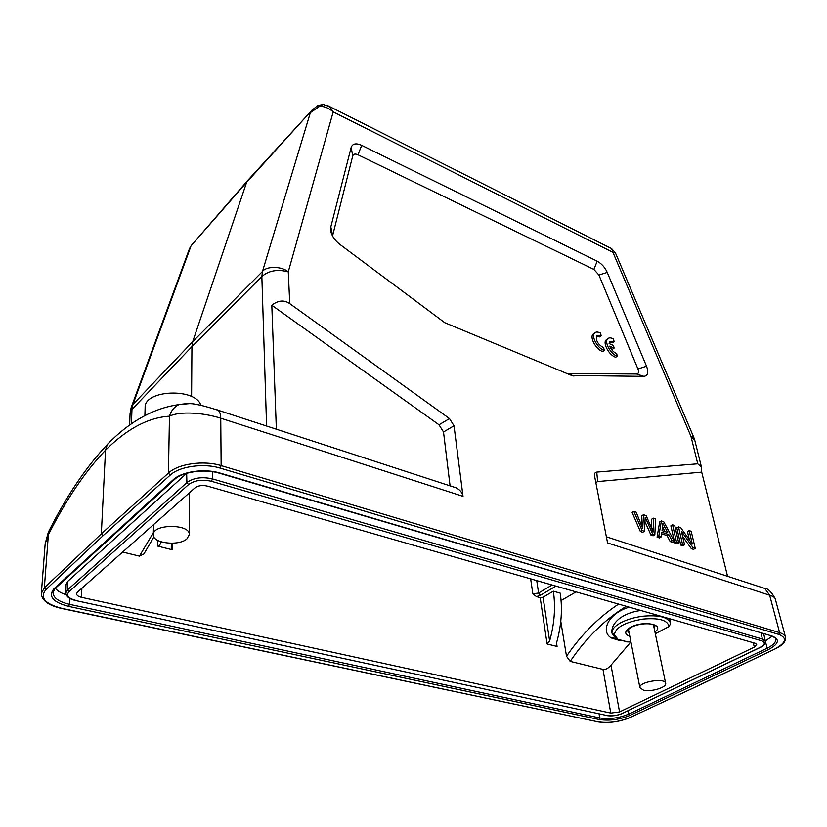<?xml version="1.0" encoding="UTF-8"?>
<svg xmlns="http://www.w3.org/2000/svg" width="827" height="827" viewBox="0 0 827 827"><rect width="100%" height="100%" fill="white"/><g stroke="black" fill="none" stroke-linecap="round" stroke-linejoin="round"><path stroke-width="1.24" d="M153.357 532.671L139.453 556.126L143.908 553.935L153.874 536.93M753.18 642.713L754.358 647.096L756.705 644.44L755.278 643.313L207.732 486.183C202.408 484.901 198.087 485.521 194.779 488.033L77.293 592.297L76.518 593.776C76.663 595.337 78.245 596.505 81.263 597.27L610.791 713.091L619.547 711.923L610.998 665.166C608.155 668.454 605.478 669.86 602.976 669.394L570.196 661.383L566.505 656.235C581.226 634.712 598.583 617.335 618.575 604.082M630.908 641.876L626.897 641.69L617.955 639.323L614.43 634.805L611.99 633.213C611.246 628.003 613.851 623.02 619.795 618.265C625.512 614.161 632.521 611.556 640.822 610.471M626.897 641.69L616.797 639.312M617.955 639.323L616.373 639.075M614.048 637.235L611.298 637.958L620.529 640.801M669.529 618.71L670.459 623C667.937 617.045 658.706 614.792 642.765 616.218C634.216 617.356 626.845 619.547 620.674 622.793C614.471 626.266 611.577 629.74 611.98 633.213L616.311 639.033M611.298 637.958C600.123 631.466 608.269 613.138 629.326 607.163M655.315 633.709L668.867 626.639L670.583 623.775M630.815 642.041L610.998 665.166M754.358 647.096L619.547 711.923M570.196 661.383C585.847 638.155 604.537 619.795 626.266 606.294M536.744 580.595L538.594 593.021L532.836 593.838L536.465 596.608L540.176 597.642L543.039 597.249L553.346 591.181C555.703 607.163 554.462 623.765 549.635 640.977L543.039 597.249M553.346 591.181L560.21 593.124C562.598 609.054 561.399 625.594 556.592 642.744L556.333 645.308L557.078 646.466L547.092 643.964L549.635 640.977M561.078 600.557L576.057 591.884M560.778 621.253L566.505 656.235M172.13 543.246L171.158 547.216L172.481 549.821L157.388 546.027C158.66 546.378 159.869 545.2 161.027 542.481L161.048 541.788M161.224 541.85L161.027 542.481M139.453 556.126L122.665 552.033M66.222 594.737C61.074 593.104 57.456 590.964 55.378 588.307M772.036 636.283L765.306 640.956M186.685 473.292L67.752 581.329L66.098 584.493L65.891 592.887M765.399 641.39C765.699 643.592 764.034 645.598 760.395 647.396L759.972 647.469C765.151 644.646 765.709 642.424 761.646 640.791L762.401 639.054L765.399 641.39L763.714 633.813M45.165 543.763L48.369 534.78L44.348 587.821L101.328 533.86L168.45 473.054C178.167 463.73 203.711 460.101 221.14 465.611L220.158 468.113L778.858 634.423L779.603 632.624L769.648 595.213L764.83 588.473C767.797 588.255 771.25 591.646 775.188 598.624C774.827 597.435 772.976 596.298 769.648 595.213L607.566 542.946L594.52 475.763C594.303 473.52 595.047 472.3 596.753 472.103L697.761 463.813L690.969 436.377L612.962 252.369L611.66 248.689L615.433 252.897L612.962 252.369L333.188 111.903L329.622 106.59L327.781 105.649M324.484 104.657L323.088 104.564L319.491 106.373C324.246 106.145 328.815 107.986 333.188 111.903L288.282 271.845C281.5 265.974 266.067 266.108 262.469 271.473L310.363 112.648L319.491 106.373L317.196 105.856M329.777 106.642L610.533 248.11M192.464 244.161L246.642 182.312L311.583 110.601M311.686 110.467L313.185 108.864M289.76 303.633C284.157 299.725 278.172 300.263 271.804 305.246L439.003 424.789L449.495 418.586L289.76 303.633L288.282 271.845C277.355 269.054 268.548 270.625 261.849 276.569L262.469 271.473L192.732 341.623L191.926 346.627L131.969 409.448L130.077 413.438L131.173 407.556M110.136 441.659L107.324 444.502C85.884 467.245 66.243 496.448 48.379 532.102L45.175 543.68L41.35 593.362L44.348 587.821L45.826 589.672L102.899 535.834L101.328 533.86L105.525 450.167C126.944 428.841 148.26 417.521 169.473 416.198C171.044 410.874 174.146 407.029 178.766 404.661M107.324 444.502L105.525 450.167C84.943 471.762 65.891 499.973 48.369 534.78L48.379 532.226M216.385 409.437L218.225 410.295C219.817 411.743 220.654 414.379 220.747 418.204C203.783 412.797 180.358 410.864 169.473 416.198L168.45 473.054L170.114 475.184C179.366 466.335 203.597 462.903 220.158 468.113M271.804 305.246L276.352 429.13L275.143 428.82M449.495 418.586L454.013 425.781L463.017 496.334C462.262 492.572 459.946 489.729 456.049 487.806L450.064 485.769L443.51 431.994L439.003 424.789M191.595 396.578L191.926 346.627L261.849 276.569L266.583 426.029M700.273 684.735L630.184 717.443L700.014 684.88M764.634 588.39L606.367 536.795M615.495 253.041L693.76 437.297L690.969 436.377L694.814 440.429L693.801 437.4M727.553 576.243L701.699 472.134L701.482 467.079L697.761 463.813M653.392 518.167L655.615 518.932L654.829 534.8L652.668 534.066L645.225 517.268L644.419 531.285L642.103 530.51L633.833 511.365L636.159 512.171L642.693 528.401L643.489 514.725L646.187 515.666L653.185 531.957L653.392 518.157L651.676 519.191L651.521 527.595M643.489 514.725L641.773 515.759L641.173 524.504M641.783 526.003L642.765 525.414M633.833 511.365L632.117 512.409L640.377 531.534L642.103 530.51M640.377 531.534L642.693 532.309L644.419 531.285M652.668 534.066L650.942 535.079L645.008 521.692M654.829 534.8L653.103 535.813L650.942 535.079M664.887 527.13L662.913 523.14L662.055 530.593L667.689 532.526L664.887 527.13L663.171 528.133L664.96 531.585M662.603 527.057L663.171 528.133M661.373 520.938L663.74 521.754L674.398 541.396L671.917 540.558L668.795 534.624L661.838 532.257L661.166 536.93L658.809 536.134L661.373 520.938L659.667 521.951L657.083 537.147L658.809 536.134M661.166 536.93L659.439 537.943L657.083 537.147M668.795 534.624L667.069 535.627L661.621 533.777M671.917 540.558L670.18 541.551L667.069 535.627M676.517 542.109L672.578 524.825L674.739 525.579L678.688 542.843L676.517 542.109L674.78 543.101L674.398 541.396L672.671 542.388L670.18 541.551M672.578 524.825L670.862 525.827L674.398 541.375M678.688 542.843L676.962 543.835L674.78 543.101M689.17 530.593L691.207 531.296L695.249 548.425L693.057 547.691L681.417 531.265L684.56 544.817L682.482 544.125L678.512 526.892L680.714 527.657L692.333 544.032L689.17 530.593L687.464 531.575L689.418 539.917M678.512 526.892L676.806 527.884L680.755 545.107L682.482 544.125M684.56 544.817L682.823 545.799L680.755 545.107M693.057 547.691L691.331 548.663L682.595 536.33M695.249 548.425L693.512 549.397L691.331 548.663M596.753 472.103L597.663 481.572L701.699 472.134M597.663 481.572L595.833 482.637M566.929 373.504L636.573 374.011C638.589 373.752 639.044 372.067 637.927 368.956L646.538 366.227C648.781 372.439 647.903 375.82 643.902 376.357L571.715 375.499L444.802 322.716L339.742 244.306C335.131 240.688 332.185 236.491 330.903 231.725L330.81 226.929L351.155 147.433C352.571 143.567 356.086 142.875 361.688 145.345L357.998 154.794L593.879 269.416L598.913 275.019L637.927 368.956M593.879 269.416L597.197 261.187C601.549 263.586 604.899 267.328 607.245 272.414L646.538 366.227M597.197 261.187L361.688 145.356M332.537 235.964L352.736 155.879C353.439 153.946 355.186 153.584 357.998 154.794M610.812 348.467L612.549 349.242L614.089 348.126L613.51 345.5L609.096 343.536L609.695 341.427L614.068 341.572L612.538 342.688L609.427 341.851M614.068 341.572L613.489 338.946C610.833 337.53 608.858 337.53 607.556 338.936C604.144 342.347 610.946 354.452 617.252 356.148L616.673 353.511C613.655 352.374 611.318 349.924 609.654 346.162L614.089 348.126M607.132 339.246L606.026 340.062C602.614 343.474 609.406 355.569 615.712 357.254L617.252 356.148M604.258 350.421L603.7 347.774C597.89 344.477 595.543 340.424 596.66 335.638L601.146 335.772L600.578 333.136C597.849 331.689 595.822 331.689 594.489 333.136C591.057 336.61 597.869 348.694 604.258 350.421L602.718 351.547C596.339 349.831 589.537 337.757 592.959 334.284L594.489 333.136M601.146 335.772L599.616 336.899L596.391 336.051M594.075 333.446L592.959 334.284M247.283 180.979L191.388 245.402L189.466 248.669L190.717 246.756L132.909 404.537L192.732 341.623L246.642 182.312L248.617 179.49M131.586 406.46L132.909 404.537L131.969 409.448L131.431 423.91M186.954 538.832L189.29 534.635C190.386 523.739 152.664 523.729 153.305 534.697C152.333 543.277 178.952 546.44 186.954 538.832M200.837 405.364C196.009 387.667 144.074 389.641 145.128 407.597L144.88 415.609M643.437 690.131C651.035 692.23 667.017 687.371 665.652 683.329C665.094 677.385 638.072 682.017 639.912 687.733L643.437 690.131M81.263 597.27L81.914 588.193M602.976 669.394L610.791 713.091M630.991 627.373C627.548 629.947 626.359 631.094 627.445 630.805L629.14 632.872M654.209 628.427L654.963 625.936C655.718 625.46 653.826 624.767 649.298 623.837C642.879 623.465 636.883 624.581 631.342 627.186M654.932 631.88C665.632 624.457 643.168 620.147 630.525 627.352L629.492 627.941C624.375 631.539 624.488 634.33 629.812 636.314M614.43 634.805C615.35 627.466 624.892 622.224 643.055 619.072C658.561 617.728 667.172 620.023 668.867 625.956L668.867 626.639M555.93 586.105L540.393 595.295L538.594 593.021L552.095 584.999M532.836 593.838L530.645 578.848M540.393 595.295L536.465 596.608M556.54 642.93L557.078 646.466M547.092 643.964L540.176 597.642M157.388 546.027L157.543 540.3M172.626 543.225L172.481 549.821M69.954 598.49L69.489 604.32L599.678 717.929L599.089 713.939M55.099 588.545L53.011 592.163C52.969 597.642 58.459 601.694 69.489 604.32L68.672 606.387C52.804 602.201 47.914 596.298 54.013 588.7L55.461 588.214L174.28 479.722M628.22 710.693L628.933 714.042L767.229 648.161C773.503 645.05 776.295 641.99 775.623 638.951L775.623 638.951C775.633 638.103 774.268 637.152 771.529 636.118M68.672 606.387L599.017 719.49L599.678 717.929C609.385 719.418 619.134 718.115 628.933 714.042L630.009 715.365L768.397 649.608L767.229 648.161L765.461 641.845M219.662 473.292L772.015 636.015C780.181 639.374 778.982 643.902 768.397 649.608M220.075 473.085L219.372 473.209C204.517 468.558 182.416 471.876 174.642 479.391L173.153 479.815C181.733 471.504 204.507 468.227 220.075 473.085L772.015 636.015M54.013 588.7L173.143 479.815M599.017 719.49C609.292 721.051 619.619 719.676 630.009 715.365M759.972 647.469L622.224 713.453C617.087 715.593 611.97 716.275 606.873 715.489L75.619 600.536C69.416 599.058 66.17 596.556 65.881 593L67.514 589.92L186.902 482.554C193.539 477.779 202.046 476.559 212.436 478.895L762.401 639.054L761.047 633.027M622.224 713.453L760.189 647.489M75.826 600.578L606.873 715.489M76.053 600.454C68.248 598.345 65.891 595.43 68.972 591.718L67.514 589.92L67.752 581.329M68.972 591.718L188.546 484.581L186.902 482.554L186.654 473.323M188.546 484.581C194.51 480.301 202.15 479.205 211.474 481.293L212.436 478.895L212.56 471.731M761.646 640.791L211.474 481.293M463.017 496.334L220.747 418.204L221.14 465.611L779.603 632.624C782.983 633.668 784.947 635.157 785.505 637.09L775.188 598.624M107.417 444.337C129.715 421.419 153.522 408.187 178.828 404.62L189.559 403.617M102.899 535.834L170.114 475.184M443.51 431.994L454.013 425.781M45.826 589.672C39.613 597.714 44.916 603.927 61.736 608.321L61.322 608.403C48.328 605.426 41.67 600.412 41.35 593.362M61.518 608.445L597.497 721.733L61.736 608.321M630.184 717.443C619.206 721.94 608.31 723.377 597.497 721.733M785.505 637.09C786.188 641.256 782.838 645.143 775.447 648.75L699.807 684.87M778.858 634.423C787.459 637.979 786.177 642.786 775.013 648.833M653.196 528.432L652.121 529.073M574.031 376.016L567.343 373.525M636.573 374.011L643.902 376.357M607.245 272.414L598.913 275.019M352.736 155.879L351.155 147.433M332.63 235.499L330.81 226.929M131.596 406.429L189.021 249.888M626.525 641.855L630.939 642.041M622.452 713.463C617.18 715.655 611.897 716.358 606.584 715.562M329.611 106.559L323.099 104.481L317.692 105.587L311.665 110.498M178.828 404.62C186.457 403.359 192.205 403.297 196.092 404.444C199.545 404.796 206.926 406.739 218.245 410.275L456.059 487.796M597.228 721.806C608.248 723.449 619.309 722.002 630.401 717.454M700.221 684.787L775.24 648.844M701.286 466.407L694.814 440.398M573.535 375.975L567.126 373.587M606.026 340.062L607.556 338.936M331.307 233.121L330.903 231.725M311.521 110.673L247.366 180.855M129.632 425.192L130.077 413.417M153.553 524.618L153.305 534.697M189.6 492.623L189.29 534.635M628.406 629.171L639.912 687.733M653.444 624.767L665.652 683.329"/></g></svg>
